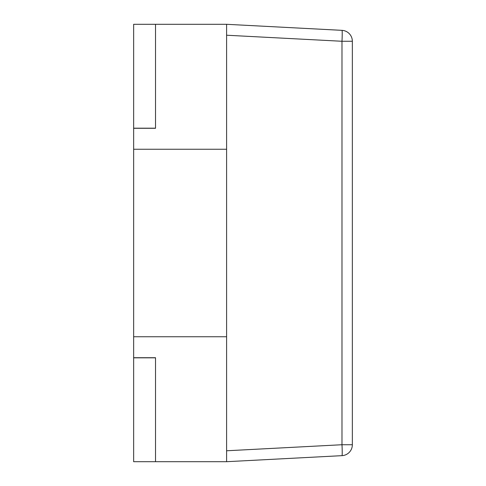<?xml version="1.0" encoding="UTF-8"?>
<svg xmlns="http://www.w3.org/2000/svg" width="486" height="486" viewBox="0 0 486 486"><rect width="100%" height="100%" fill="white"/><g stroke="black" fill="none" stroke-linecap="round" stroke-linejoin="round"><path stroke-width="0.73" d="M133.65 128.183L155.52 128.183L155.52 24.3L133.65 24.3L133.65 149.251L226.598 149.251L226.598 24.3L341.986 30.345A10.935 0.571 93 0 1 341.986 41.267L341.986 444.733A10.935 0.571 87 0 1 341.986 455.655A10.935 10.935 0 0 0 352.35 444.733L352.35 41.267A10.935 10.935 0 0 0 341.986 30.345M133.65 357.817L133.65 461.7L155.52 461.7L155.52 357.817L133.65 357.817L133.65 149.251M133.65 336.749L226.598 336.749L226.598 461.7L341.986 455.655M226.598 461.7L155.52 461.7L155.52 357.708L133.65 357.708M226.598 336.749L226.598 149.251M226.598 24.3L155.52 24.3L155.52 128.292L133.65 128.292M226.598 450.777L341.986 444.733L352.35 444.733M226.598 35.223L341.986 41.267L352.35 41.267"/></g></svg>
